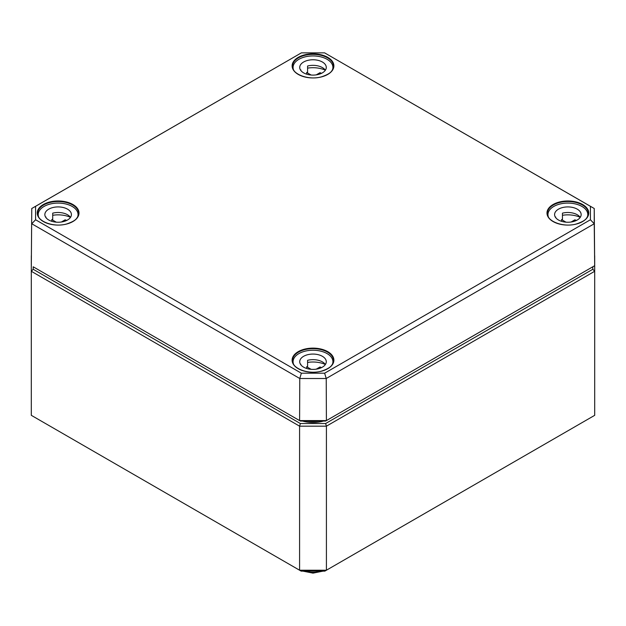 <?xml version="1.0" encoding="UTF-8"?>
<svg xmlns="http://www.w3.org/2000/svg" width="626" height="626" viewBox="0 0 626 626"><rect width="100%" height="100%" fill="white"/><g stroke="black" fill="none" stroke-linecap="round" stroke-linejoin="round"><path stroke-width="0.94" d="M300.37 423.528L33.194 269.274L33.194 266.793L300.37 421.048L325.63 421.048L592.806 266.793L592.806 269.274L325.63 423.528L300.37 423.528L299.588 426.173L326.412 426.173L594.7 271.277L594.7 415.328L326.412 570.223L299.588 570.223L31.3 415.328L31.3 271.277L299.588 426.173L299.588 570.223L301.161 571.131L324.839 571.131L326.412 570.223L326.412 426.173L325.63 423.528M592.806 269.274L594.7 271.277L594.684 255.776M33.194 269.274L31.3 271.277L31.316 255.776M35.588 219.757L35.588 206.314L301.364 52.874L324.636 52.874L590.412 206.314L590.412 219.757L324.636 373.198L301.364 373.198L35.588 219.757L31.762 223.764L299.776 378.503L326.224 378.503L594.238 223.764L594.238 208.497L324.636 52.874M35.588 206.314L31.762 208.497L31.316 265.698L31.762 208.497L301.364 52.874M590.412 206.314L594.238 208.497L594.684 265.698L326.404 420.586L326.224 378.503L324.636 373.198M590.412 219.757L594.238 223.764L594.684 265.698L592.806 266.793M301.364 373.198L299.776 378.503L299.596 420.586L33.194 266.793M325.63 421.048L326.404 420.586L299.596 420.586L300.37 421.048M316.216 369.176L319.996 366.985L319.996 368.252M319.996 366.985A13.279 7.668 180 0 1 321.506 367.618M325.371 364.52A13.279 7.668 0 0 0 307.585 360.31L307.585 366.507A13.279 7.668 0 0 0 306.685 366.758L311.122 369.324M306.685 366.758L306.685 368.479M325.34 364.481A19.922 11.503 0 0 0 307.585 362.438M300.629 364.52A13.279 7.668 0 0 1 300.879 364.183L300.879 364.864M303.61 367.157A13.279 7.668 180 0 1 299.721 361.734A13.279 7.668 180 0 1 313 354.066A13.279 7.668 180 0 1 326.279 361.734A13.279 7.668 180 0 1 318.078 368.816A13.279 7.668 180 0 1 303.61 367.157M293.508 364.097A19.922 11.503 180 0 1 293.078 361.734A19.922 11.503 180 0 1 313 350.231A19.922 11.503 180 0 1 332.922 361.734A19.922 11.503 180 0 1 332.492 364.097M571.084 222.027L574.864 219.836L574.864 221.103M574.864 219.836A13.279 7.668 180 0 1 576.382 220.469M580.239 217.371A13.279 7.668 0 0 0 562.453 213.161L562.453 219.358A13.279 7.668 0 0 0 561.553 219.609L565.99 222.175M561.553 219.609L561.553 221.33M580.216 217.332A19.922 11.503 0 0 0 562.453 215.289M555.505 217.371A13.279 7.668 0 0 1 555.747 217.034L555.747 217.715M558.478 220.008A13.279 7.668 180 0 1 554.589 214.585A13.279 7.668 180 0 1 567.868 206.916A13.279 7.668 180 0 1 581.147 214.585A13.279 7.668 180 0 1 572.954 221.667A13.279 7.668 180 0 1 558.478 220.008M548.376 216.948A19.922 11.503 180 0 1 547.953 214.585A19.922 11.503 180 0 1 567.868 203.082A19.922 11.503 180 0 1 587.791 214.585A19.922 11.503 180 0 1 587.368 216.948M61.34 222.027L65.127 219.836L65.127 221.103M65.127 219.836A13.279 7.668 180 0 1 66.638 220.469M70.495 217.371A13.279 7.668 0 0 0 52.709 213.161L52.709 219.358A13.279 7.668 0 0 0 51.809 219.609L56.254 222.175M51.809 219.609L51.809 221.33M70.472 217.332A19.922 11.503 0 0 0 52.709 215.289M45.761 217.371A13.279 7.668 0 0 1 46.003 217.034L46.003 217.715M48.742 220.008A13.279 7.668 180 0 1 44.853 214.585A13.279 7.668 180 0 1 58.132 206.916A13.279 7.668 180 0 1 71.411 214.585A13.279 7.668 180 0 1 63.21 221.667A13.279 7.668 180 0 1 48.742 220.008M38.632 216.948A19.922 11.503 180 0 1 38.209 214.585A19.922 11.503 180 0 1 58.132 203.082A19.922 11.503 180 0 1 78.047 214.585A19.922 11.503 180 0 1 77.624 216.948M316.216 74.877L319.996 72.694L319.996 73.954M319.996 72.694A13.279 7.668 180 0 1 321.506 73.32M325.371 70.222A13.279 7.668 0 0 0 307.585 66.012L307.585 72.209A13.279 7.668 0 0 0 306.685 72.467L311.122 75.026M306.685 72.467L306.685 74.181M325.34 70.182A19.922 11.503 0 0 0 307.585 68.14M300.629 70.222A13.279 7.668 0 0 1 300.879 69.885L300.879 70.566M303.61 72.859A13.279 7.668 180 0 1 299.721 67.436A13.279 7.668 180 0 1 313 59.767A13.279 7.668 180 0 1 326.279 67.436A13.279 7.668 180 0 1 318.078 74.517A13.279 7.668 180 0 1 303.61 72.859M293.508 69.799A19.922 11.503 180 0 1 293.078 67.436A19.922 11.503 180 0 1 313 55.933A19.922 11.503 180 0 1 332.922 67.436A19.922 11.503 180 0 1 332.492 69.799M318.454 421.048A22.38 12.919 180 0 1 307.546 421.048M302.53 421.048A23.139 13.357 0 0 0 323.47 421.048M321.154 571.131A17.051 9.844 180 0 1 304.839 571.131M553.102 204.506A20.885 12.058 0 0 0 562.469 224.679A20.885 12.058 0 0 0 588.041 209.913A20.885 12.058 0 0 0 553.102 204.506M553.345 221.698A20.502 11.839 180 0 1 547.367 213.403A20.502 11.839 180 0 1 553.376 204.976A20.502 11.839 180 0 1 575.763 202.417A20.502 11.839 180 0 1 588.377 213.403A20.502 11.839 180 0 1 582.399 221.698M298.234 351.655A20.885 12.058 0 0 0 307.593 371.828A20.885 12.058 0 0 0 333.173 357.063A20.885 12.058 0 0 0 298.234 351.655M298.234 57.365A20.885 12.058 0 0 0 307.593 77.53A20.885 12.058 0 0 0 333.173 62.764A20.885 12.058 0 0 0 298.234 57.365M43.358 204.506A20.885 12.058 0 0 0 52.725 224.679A20.885 12.058 0 0 0 78.297 209.913A20.885 12.058 0 0 0 43.358 204.506M298.469 368.847A20.502 11.839 180 0 1 292.498 360.553A20.502 11.839 180 0 1 298.5 352.125A20.502 11.839 180 0 1 320.895 349.566A20.502 11.839 180 0 1 333.501 360.553A20.502 11.839 180 0 1 328.478 368.252M43.601 221.698A20.502 11.839 180 0 1 37.623 213.403A20.502 11.839 180 0 1 43.632 204.976A20.502 11.839 180 0 1 66.02 202.417A20.502 11.839 180 0 1 78.633 213.403A20.502 11.839 180 0 1 72.655 221.698M298.469 74.549A20.502 11.839 180 0 1 292.498 66.254A20.502 11.839 180 0 1 297.522 58.429A20.502 11.839 180 0 1 298.5 57.827A20.502 11.839 180 0 1 320.895 55.268A20.502 11.839 180 0 1 333.501 66.254A20.502 11.839 180 0 1 327.531 74.549M323.047 571.131L312.992 573.126L302.945 571.131M588.377 213.403L587.822 216.017C586.46 218.177 586.452 220.501 576.554 223.92C563.564 227.848 546.584 221.221 547.367 213.403M333.501 360.553L332.954 363.166C331.592 365.318 331.577 367.65 321.686 371.069C308.688 374.997 291.716 368.37 292.498 360.553M78.633 213.403L78.078 216.017C76.716 218.177 76.708 220.501 66.81 223.92C53.82 227.848 36.84 221.221 37.623 213.403M333.501 66.254L332.954 68.868C331.592 71.028 331.577 73.352 321.686 76.771C308.688 80.699 291.716 74.071 292.498 66.254M293.078 361.734L293.078 363.252M332.922 361.734L332.922 363.252M547.953 214.585L547.953 216.103M587.791 214.585L587.791 216.103M38.209 214.585L38.209 216.103M78.047 214.585L78.047 216.103M293.078 67.436L293.078 68.954M332.922 67.436L332.922 68.954"/></g></svg>

